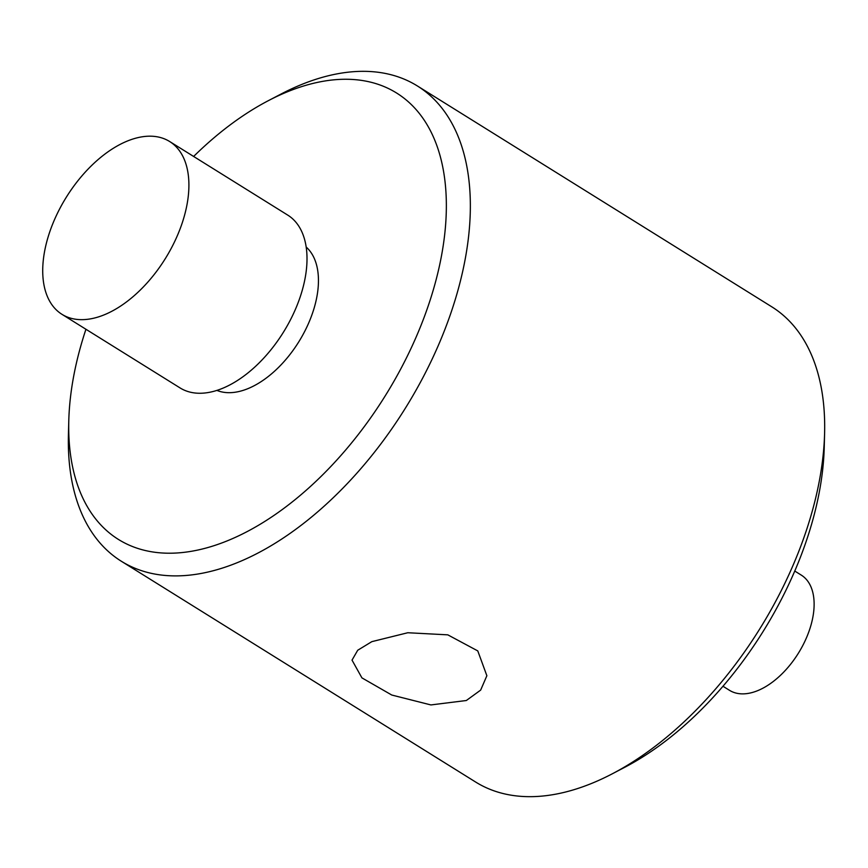 <?xml version="1.0" encoding="UTF-8"?>
<svg xmlns="http://www.w3.org/2000/svg" width="868" height="868" viewBox="0 0 868 868"><rect width="100%" height="100%" fill="white"/><g stroke="black" fill="none" stroke-linecap="round" stroke-linejoin="round"><path stroke-width="1.3" d="M794.762 571.046L801.294 575.115A67.867 38.832 121.9 0 1 813.674 611.821A67.867 38.832 121.9 0 1 779.941 675.825A67.867 38.832 121.9 0 1 729.511 690.32L722.968 686.252M85.943 329.265A263.004 150.479 -58.1 0 0 70.482 397.208A263.004 150.479 -58.1 0 0 68.789 420.654A263.004 150.479 -58.1 0 0 241.868 534.276A263.004 150.479 -58.1 0 0 444.6 235.282A263.004 150.479 -58.1 0 0 268.103 100.797A263.004 150.479 -58.1 0 0 193.629 156.457M268.103 100.797L280.603 94.265A279.973 160.179 121.9 0 1 417.421 85.986A279.973 160.179 121.9 0 1 468.481 237.42A279.973 160.179 121.9 0 1 329.319 501.422A279.973 160.179 121.9 0 1 121.281 561.216A279.973 160.179 121.9 0 1 68.42 434.749L68.789 420.654M824.6 433.251L824.231 447.346A263.004 150.479 121.9 0 1 822.549 470.792A263.004 150.479 121.9 0 1 624.917 767.203L612.428 773.735A279.973 160.179 -58.1 0 0 822.81 458.217A279.973 160.179 -58.1 0 0 824.6 433.251A279.973 160.179 -58.1 0 0 771.739 306.784L417.421 85.986M121.281 561.216L475.61 782.014A279.973 160.179 -58.1 0 0 612.428 773.735M169.651 141.517L287.764 215.123A101.806 58.254 121.9 0 1 306.328 270.187A101.806 58.254 121.9 0 1 255.724 366.188A101.806 58.254 121.9 0 1 180.077 387.931L61.964 314.325A101.806 58.254 -58.1 0 0 137.621 292.581A101.806 58.254 -58.1 0 0 188.226 196.58A101.806 58.254 -58.1 0 0 169.651 141.517A101.806 58.254 -58.1 0 0 94.004 163.26A101.806 58.254 -58.1 0 0 43.4 259.261A101.806 58.254 -58.1 0 0 61.964 314.325M216.881 390.394A84.836 48.543 -58.1 0 0 278.509 367.435A84.836 48.543 -58.1 0 0 317.883 290.129A84.836 48.543 -58.1 0 0 306.198 247.065M466.322 700.519L480.655 690.103L486.872 675.727L477.78 650.913L447.801 634.844L407.797 632.739L371.84 641.647L357.714 650.251L352.028 660.125L361.923 677.875L391.761 695.029L430.919 704.935L466.322 700.519"/></g></svg>

